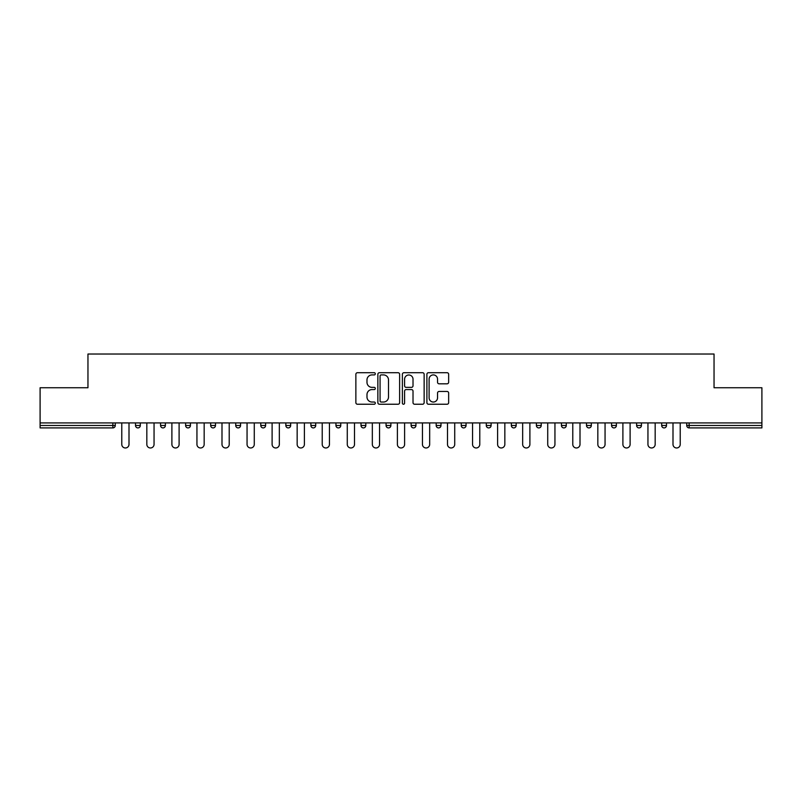 <?xml version="1.0" encoding="UTF-8"?>
<svg xmlns="http://www.w3.org/2000/svg" width="802" height="802" viewBox="0 0 802 802"><rect width="100%" height="100%" fill="white"/><g stroke="black" fill="none" stroke-linecap="round" stroke-linejoin="round"><path stroke-width="1.2" d="M375.306 373.812A1.103 1.103 0 0 0 374.203 372.709L357.451 372.709A1.574 1.574 0 0 0 355.867 374.283L355.867 402.664A1.574 1.574 0 0 0 357.451 404.238L374.203 404.238A1.103 1.103 0 0 0 375.306 403.135A1.103 1.103 0 0 0 374.203 402.033L372.028 402.033A5.043 5.043 0 0 1 366.985 396.99L366.985 394.624A5.043 5.043 0 0 1 372.028 389.572L374.203 389.572A1.103 1.103 0 0 0 375.306 388.469A1.103 1.103 0 0 0 374.203 387.366L372.028 387.366A5.043 5.043 0 0 1 366.985 382.323L366.985 379.958A5.043 5.043 0 0 1 372.028 374.915L374.203 374.915A1.103 1.103 0 0 0 375.306 373.812M447.075 383.817A1.574 1.574 0 0 0 448.649 382.243L448.649 374.283A1.574 1.574 0 0 0 447.075 372.709L428.468 372.709A1.574 1.574 0 0 0 426.895 374.283L426.895 402.664A1.574 1.574 0 0 0 428.468 404.238L447.075 404.238A1.574 1.574 0 0 0 448.649 402.664L448.649 393.04A1.574 1.574 0 0 0 447.075 391.466L439.115 391.466A1.574 1.574 0 0 0 437.541 393.04L437.541 397.812A4.221 4.221 0 0 1 433.321 402.033A4.221 4.221 0 0 1 429.1 397.812L429.1 379.135A4.221 4.221 0 0 1 433.321 374.915A4.221 4.221 0 0 1 437.541 379.135L437.541 382.243A1.574 1.574 0 0 0 439.115 383.817L447.075 383.817M40.1 422.925L40.1 387.747L87.959 387.747L87.959 354.023L714.041 354.023L714.041 387.747L761.9 387.747L761.9 422.925L40.1 422.925L40.1 425.491L112.861 425.491L112.861 422.925M399.617 374.283A1.574 1.574 0 0 0 398.043 372.709L379.436 372.709A1.574 1.574 0 0 0 377.862 374.283L377.862 402.664A1.574 1.574 0 0 0 379.436 404.238L398.043 404.238A1.574 1.574 0 0 0 399.617 402.664L399.617 374.283M403.957 372.709L422.564 372.709A1.574 1.574 0 0 1 424.138 374.283L424.138 402.664A1.574 1.574 0 0 1 422.564 404.238L414.594 404.238A1.574 1.574 0 0 1 413.02 402.664L413.02 391.155A1.574 1.574 0 0 0 411.446 389.572L406.163 389.572A1.574 1.574 0 0 0 404.589 391.155L404.589 403.135A1.103 1.103 0 0 1 403.486 404.238A1.103 1.103 0 0 1 402.383 403.135L402.383 374.283A1.574 1.574 0 0 1 403.957 372.709M112.861 427.907A2.406 2.406 0 0 0 115.267 425.491L112.861 425.491L112.861 427.907A2.406 2.406 0 0 0 115.267 425.491L115.267 422.925L115.267 425.491A2.406 2.406 0 0 1 112.861 427.907L40.1 427.907L40.1 425.491M761.9 422.925L761.9 427.907L689.139 427.907A2.406 2.406 0 0 1 686.733 425.491L686.733 422.925M135.508 422.925L135.508 425.491L135.508 422.925M137.914 427.907A2.406 2.406 0 0 1 135.508 425.491A2.406 2.406 0 0 0 137.914 427.907A2.406 2.406 0 0 0 140.32 425.491L140.32 422.925L140.32 425.491A2.406 2.406 0 0 1 137.914 427.907A2.406 2.406 0 0 1 135.508 425.491L140.32 425.491A2.406 2.406 0 0 1 137.914 427.907M160.56 422.925L160.56 425.491L160.56 422.925M165.382 422.925L165.382 425.491L165.382 422.925M185.613 422.925L185.613 425.491L185.613 422.925M190.435 422.925L190.435 425.491A2.406 2.406 0 0 1 188.029 427.907A2.406 2.406 0 0 1 185.613 425.491A2.406 2.406 0 0 0 188.029 427.907A2.406 2.406 0 0 0 190.435 425.491A2.406 2.406 0 0 1 188.029 427.907A2.406 2.406 0 0 1 185.613 425.491L190.435 425.491M210.675 422.925L210.675 425.491L210.675 422.925M215.487 422.925L215.487 425.491L215.487 422.925M235.728 422.925L235.728 425.491L235.728 422.925M240.55 422.925L240.55 425.491L240.55 422.925M265.602 422.925L265.602 425.491L260.78 425.491A2.406 2.406 0 0 0 263.196 427.907A2.406 2.406 0 0 1 260.78 425.491L260.78 422.925M285.843 422.925L285.843 425.491L285.843 422.925M290.655 422.925L290.655 425.491L290.655 422.925M310.895 422.925L310.895 425.491L310.895 422.925M315.717 422.925L315.717 425.491L315.717 422.925M335.948 422.925L335.948 425.491L335.948 422.925M340.77 422.925L340.77 425.491A2.406 2.406 0 0 1 338.364 427.907A2.406 2.406 0 0 1 335.948 425.491L340.77 425.491A2.406 2.406 0 0 1 338.364 427.907M361.01 422.925L361.01 425.491L361.01 422.925M365.822 422.925L365.822 425.491L365.822 422.925M386.063 422.925L386.063 425.491L386.063 422.925M390.885 422.925L390.885 425.491A2.406 2.406 0 0 1 388.469 427.907A2.406 2.406 0 0 1 386.063 425.491L390.885 425.491A2.406 2.406 0 0 1 388.469 427.907A2.406 2.406 0 0 0 390.885 425.491M411.115 422.925L411.115 425.491L411.115 422.925M415.937 422.925L415.937 425.491L415.937 422.925M436.178 422.925L436.178 425.491L436.178 422.925M440.99 422.925L440.99 425.491L440.99 422.925M466.052 422.925L466.052 425.491A2.406 2.406 0 0 1 463.636 427.907A2.406 2.406 0 0 1 461.23 425.491L461.23 422.925M491.105 422.925L491.105 425.491A2.406 2.406 0 0 1 488.699 427.907A2.406 2.406 0 0 1 486.283 425.491L486.283 422.925M516.157 422.925L516.157 425.491A2.406 2.406 0 0 1 513.751 427.907A2.406 2.406 0 0 1 511.345 425.491L511.345 422.925M541.22 422.925L541.22 425.491A2.406 2.406 0 0 1 538.804 427.907A2.406 2.406 0 0 1 536.398 425.491L536.398 422.925M563.866 427.907A2.406 2.406 0 0 0 566.272 425.491L566.272 422.925L566.272 425.491A2.406 2.406 0 0 1 563.866 427.907A2.406 2.406 0 0 1 561.45 425.491L561.45 422.925M591.325 422.925L591.325 425.491A2.406 2.406 0 0 1 588.919 427.907A2.406 2.406 0 0 1 586.513 425.491L586.513 422.925M611.565 422.925L611.565 425.491L611.565 422.925M616.387 422.925L616.387 425.491A2.406 2.406 0 0 1 613.971 427.907A2.406 2.406 0 0 1 611.565 425.491L616.387 425.491A2.406 2.406 0 0 1 613.971 427.907M639.034 427.907A2.406 2.406 0 0 0 641.44 425.491L641.44 422.925L641.44 425.491A2.406 2.406 0 0 1 639.034 427.907A2.406 2.406 0 0 1 636.618 425.491L636.618 422.925M661.68 422.925L661.68 425.491L661.68 422.925M666.492 422.925L666.492 425.491A2.406 2.406 0 0 1 664.086 427.907A2.406 2.406 0 0 1 661.68 425.491L666.492 425.491A2.406 2.406 0 0 1 664.086 427.907A2.406 2.406 0 0 0 666.492 425.491M162.966 427.907A2.406 2.406 0 0 1 160.56 425.491A2.406 2.406 0 0 0 162.966 427.907A2.406 2.406 0 0 0 165.382 425.491A2.406 2.406 0 0 1 162.966 427.907A2.406 2.406 0 0 1 160.56 425.491L165.382 425.491A2.406 2.406 0 0 1 162.966 427.907M213.081 427.907A2.406 2.406 0 0 1 210.675 425.491A2.406 2.406 0 0 0 213.081 427.907A2.406 2.406 0 0 0 215.487 425.491A2.406 2.406 0 0 1 213.081 427.907A2.406 2.406 0 0 1 210.675 425.491L215.487 425.491A2.406 2.406 0 0 1 213.081 427.907M238.134 427.907A2.406 2.406 0 0 1 235.728 425.491A2.406 2.406 0 0 0 238.134 427.907A2.406 2.406 0 0 0 240.55 425.491A2.406 2.406 0 0 1 238.134 427.907A2.406 2.406 0 0 1 235.728 425.491L240.55 425.491A2.406 2.406 0 0 1 238.134 427.907M263.196 427.907A2.406 2.406 0 0 0 265.602 425.491A2.406 2.406 0 0 1 263.196 427.907A2.406 2.406 0 0 1 260.78 425.491M288.249 427.907A2.406 2.406 0 0 1 285.843 425.491A2.406 2.406 0 0 0 288.249 427.907A2.406 2.406 0 0 0 290.655 425.491A2.406 2.406 0 0 1 288.249 427.907A2.406 2.406 0 0 1 285.843 425.491L290.655 425.491A2.406 2.406 0 0 1 288.249 427.907M313.301 427.907A2.406 2.406 0 0 1 310.895 425.491L315.717 425.491A2.406 2.406 0 0 1 313.301 427.907A2.406 2.406 0 0 0 315.717 425.491M363.416 427.907A2.406 2.406 0 0 1 361.01 425.491A2.406 2.406 0 0 0 363.416 427.907A2.406 2.406 0 0 0 365.822 425.491A2.406 2.406 0 0 1 363.416 427.907A2.406 2.406 0 0 1 361.01 425.491L365.822 425.491M413.531 427.907A2.406 2.406 0 0 1 411.115 425.491L415.937 425.491A2.406 2.406 0 0 1 413.531 427.907A2.406 2.406 0 0 0 415.937 425.491M438.584 427.907A2.406 2.406 0 0 1 436.178 425.491A2.406 2.406 0 0 0 438.584 427.907A2.406 2.406 0 0 0 440.99 425.491A2.406 2.406 0 0 1 438.584 427.907A2.406 2.406 0 0 1 436.178 425.491L440.99 425.491A2.406 2.406 0 0 1 438.584 427.907M689.139 422.925L689.139 427.907A2.406 2.406 0 0 1 686.733 425.491L761.9 425.491M381.171 374.915A1.103 1.103 0 0 0 380.068 376.018L380.068 400.93A1.103 1.103 0 0 0 381.171 402.033L383.456 402.033A5.043 5.043 0 0 0 388.509 396.99L388.509 379.958A5.043 5.043 0 0 0 383.456 374.915L381.171 374.915M413.02 379.206A4.221 4.221 0 0 0 408.799 374.995A4.221 4.221 0 0 0 404.589 379.206L404.589 385.792A1.574 1.574 0 0 0 406.163 387.366L411.446 387.366A1.574 1.574 0 0 0 413.02 385.792L413.02 379.206M121.774 444.368L121.774 422.925L121.774 444.368A3.609 3.609 0 0 0 125.383 447.977A3.609 3.609 0 0 0 129.002 444.368L129.002 422.925M146.826 444.368L146.826 422.925L146.826 444.368A3.609 3.609 0 0 0 150.445 447.977A3.609 3.609 0 0 0 154.054 444.368L154.054 422.925M171.889 444.368L171.889 422.925L171.889 444.368A3.609 3.609 0 0 0 175.498 447.977A3.609 3.609 0 0 0 179.107 444.368L179.107 422.925M196.941 444.368L196.941 422.925L196.941 444.368A3.609 3.609 0 0 0 200.55 447.977A3.609 3.609 0 0 0 204.169 444.368L204.169 422.925M221.994 444.368L221.994 422.925L221.994 444.368A3.609 3.609 0 0 0 225.613 447.977A3.609 3.609 0 0 0 229.222 444.368L229.222 422.925M247.056 444.368L247.056 422.925L247.056 444.368A3.609 3.609 0 0 0 250.665 447.977A3.609 3.609 0 0 0 254.274 444.368L254.274 422.925M272.109 444.368L272.109 422.925L272.109 444.368A3.609 3.609 0 0 0 275.718 447.977A3.609 3.609 0 0 0 279.337 444.368L279.337 422.925M297.161 444.368L297.161 422.925L297.161 444.368A3.609 3.609 0 0 0 300.78 447.977A3.609 3.609 0 0 0 304.389 444.368L304.389 422.925M322.224 444.368L322.224 422.925L322.224 444.368A3.609 3.609 0 0 0 325.833 447.977A3.609 3.609 0 0 0 329.442 444.368L329.442 422.925M347.276 444.368L347.276 422.925L347.276 444.368A3.609 3.609 0 0 0 350.885 447.977A3.609 3.609 0 0 0 354.504 444.368L354.504 422.925M372.328 444.368L372.328 422.925L372.328 444.368A3.609 3.609 0 0 0 375.948 447.977A3.609 3.609 0 0 0 379.557 444.368L379.557 422.925M397.391 444.368L397.391 422.925L397.391 444.368A3.609 3.609 0 0 0 401 447.977A3.609 3.609 0 0 0 404.609 444.368L404.609 422.925M422.443 444.368L422.443 422.925L422.443 444.368A3.609 3.609 0 0 0 426.052 447.977A3.609 3.609 0 0 0 429.671 444.368L429.671 422.925M447.496 444.368L447.496 422.925L447.496 444.368A3.609 3.609 0 0 0 451.115 447.977A3.609 3.609 0 0 0 454.724 444.368L454.724 422.925M472.558 444.368L472.558 422.925L472.558 444.368A3.609 3.609 0 0 0 476.167 447.977A3.609 3.609 0 0 0 479.776 444.368L479.776 422.925M497.611 444.368L497.611 422.925L497.611 444.368A3.609 3.609 0 0 0 501.22 447.977A3.609 3.609 0 0 0 504.839 444.368L504.839 422.925M522.663 444.368L522.663 422.925L522.663 444.368A3.609 3.609 0 0 0 526.282 447.977A3.609 3.609 0 0 0 529.891 444.368L529.891 422.925M547.726 444.368L547.726 422.925L547.726 444.368A3.609 3.609 0 0 0 551.335 447.977A3.609 3.609 0 0 0 554.944 444.368L554.944 422.925M572.778 444.368L572.778 422.925L572.778 444.368A3.609 3.609 0 0 0 576.387 447.977A3.609 3.609 0 0 0 580.006 444.368L580.006 422.925M597.831 444.368L597.831 422.925L597.831 444.368A3.609 3.609 0 0 0 601.45 447.977A3.609 3.609 0 0 0 605.059 444.368L605.059 422.925M622.893 444.368L622.893 422.925L622.893 444.368A3.609 3.609 0 0 0 626.502 447.977A3.609 3.609 0 0 0 630.111 444.368L630.111 422.925M647.946 444.368L647.946 422.925L647.946 444.368A3.609 3.609 0 0 0 651.555 447.977A3.609 3.609 0 0 0 655.174 444.368L655.174 422.925M672.998 444.368L672.998 422.925L672.998 444.368A3.609 3.609 0 0 0 676.617 447.977A3.609 3.609 0 0 0 680.226 444.368L680.226 422.925M463.636 427.907A2.406 2.406 0 0 0 466.052 425.491L461.23 425.491M488.699 427.907A2.406 2.406 0 0 0 491.105 425.491L486.283 425.491M513.751 427.907A2.406 2.406 0 0 0 516.157 425.491L511.345 425.491M538.804 427.907A2.406 2.406 0 0 0 541.22 425.491L536.398 425.491M566.272 425.491L561.45 425.491M588.919 427.907A2.406 2.406 0 0 0 591.325 425.491L586.513 425.491M641.44 425.491L636.618 425.491M689.139 427.907A2.406 2.406 0 0 1 686.733 425.491"/></g></svg>
